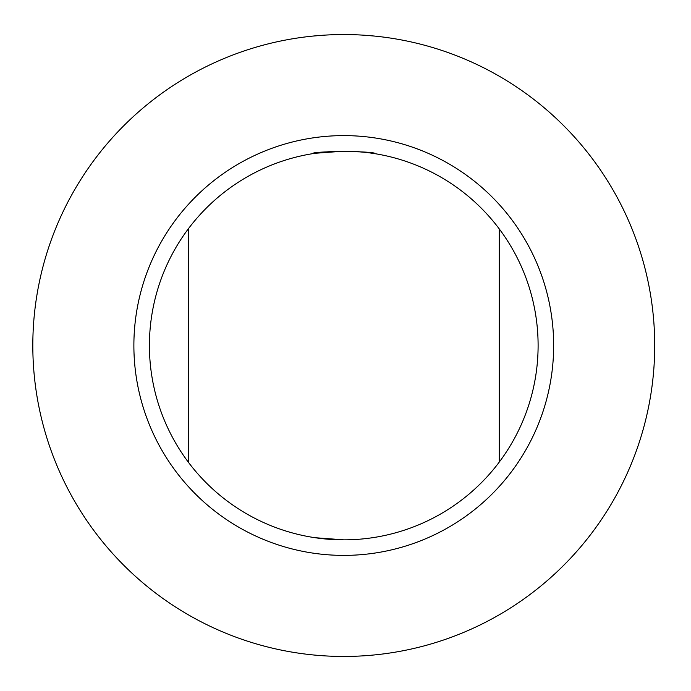 <?xml version="1.0" encoding="UTF-8"?>
<svg xmlns="http://www.w3.org/2000/svg" width="691" height="691" viewBox="0 0 691 691"><rect width="100%" height="100%" fill="white"/><g stroke="black" fill="none" stroke-linecap="round" stroke-linejoin="round"><path stroke-width="1.04" d="M315.036 537.71L343.764 539.844L315.036 537.71M315.036 655.12L312.669 654.895L315.036 655.12M312.669 36.105L321.773 35.327M374.859 153.661C376.785 150.94 310.777 150.932 312.669 153.661L321.678 152.417M538.108 345.5A194.344 194.344 0 0 1 246.592 513.81A194.344 194.344 0 0 1 246.592 177.19A194.344 194.344 0 0 1 538.108 345.5M331.887 151.519L343.764 151.156L315.036 153.29M321.876 152.391L331.74 151.528M355.692 151.519L365.746 152.4M369.616 152.884L374.712 153.635M326.472 151.925L319.959 152.616M374.859 36.105L365.746 35.327M553.655 345.5A209.891 209.891 0 0 1 238.818 527.268A209.891 209.891 0 0 1 238.818 163.732A209.891 209.891 0 0 1 553.655 345.5M654.714 345.5A310.95 310.95 0 0 1 188.289 614.791A310.95 310.95 0 0 1 188.289 76.209A310.95 310.95 0 0 1 654.714 345.5M188.289 462.106L188.289 228.894M499.239 462.106L499.239 228.894"/></g></svg>
